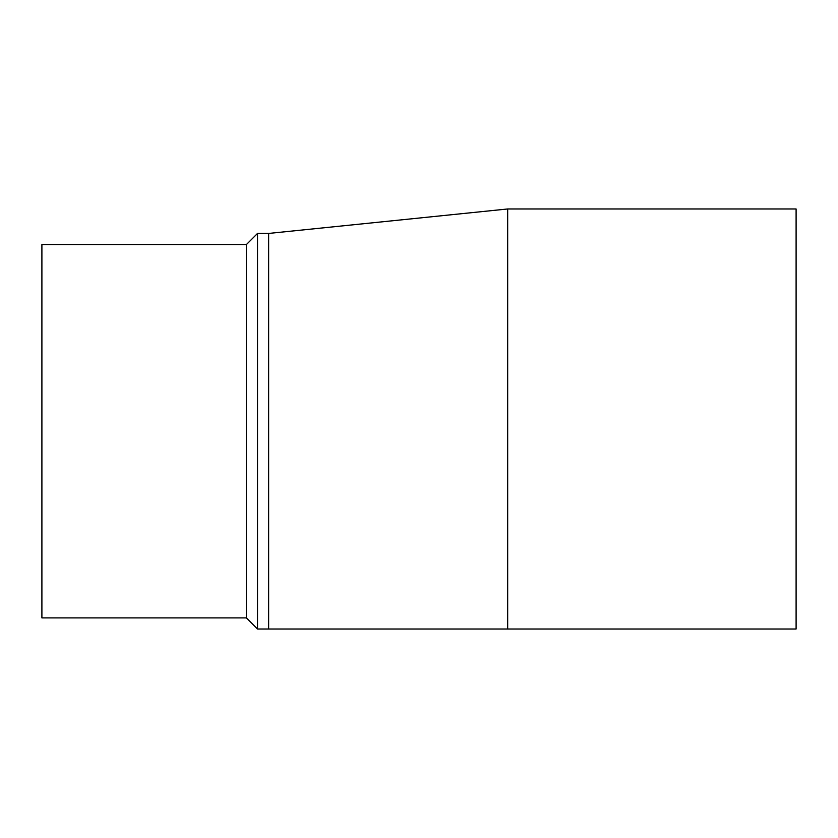 <?xml version="1.0" encoding="UTF-8"?>
<svg xmlns="http://www.w3.org/2000/svg" width="838" height="838" viewBox="0 0 838 838"><rect width="100%" height="100%" fill="white"/><g stroke="black" fill="none" stroke-linecap="round" stroke-linejoin="round"><path stroke-width="1.26" d="M507.671 629.024L268.631 629.024L268.631 233.435L507.671 208.976L507.671 629.024L796.1 629.024L796.1 208.976L507.671 208.976M246.414 244.549L41.9 244.549L41.9 617.91L246.414 617.91L246.414 244.549L257.517 233.435L257.517 629.024L268.631 629.024M246.414 617.91L257.517 629.024M257.517 233.435L268.631 233.435"/></g></svg>

